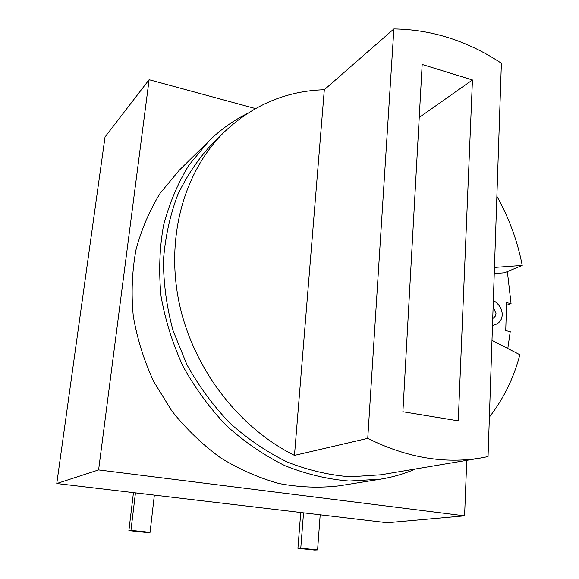 <?xml version="1.0" encoding="UTF-8"?>
<svg xmlns="http://www.w3.org/2000/svg" width="579" height="579" viewBox="0 0 579 579"><rect width="100%" height="100%" fill="white"/><g stroke="black" fill="none" stroke-linecap="round" stroke-linejoin="round"><path stroke-width="0.87" d="M98.604 469.931L149.107 79.707L105.031 136.955L56.771 483.53L98.604 469.931L464.59 515.831L387.17 522.75L56.771 483.53M466.761 460.356L464.59 515.831M492.722 318.645L495.139 316.387L496.022 313.282L493.113 307.087M506.509 305.307L511.062 303.628L506.589 302.658L505.735 330.674L510.244 331.601L507.805 348.551M415.679 468.947C404.475 473.767 392.685 477.19 380.294 479.209L349.072 481.055C327.634 479.282 306.313 474.187 285.114 465.769C264.335 455.492 244.895 442.233 226.802 425.992C209.822 408.246 195.275 388.444 183.159 366.572C172.687 343.868 165.319 320.419 161.056 296.231C158.668 272.043 159.471 248.529 163.473 225.687C169.227 203.62 177.724 183.413 188.978 165.073L208.932 140.987C220.375 129.783 233.019 120.714 246.871 113.781M507.363 271.594L511.062 303.628M380.294 479.209L339.2 485.832C319.579 488.133 299.575 487.38 279.194 483.566C258.9 477.972 239.337 469.381 220.519 457.786C202.44 444.585 186.206 428.974 171.811 410.952L153.667 381.51C143.947 360.406 137.143 338.585 133.271 316.04C131.143 293.466 132.026 271.486 135.92 250.085C141.457 229.378 149.577 210.365 160.296 193.046L179.287 170.212L208.932 140.987M149.107 79.707L255.455 108.57M480.932 457.975L380.902 474.794L350.215 476.799C329.125 475.164 308.144 470.249 287.278 462.049C266.818 452.004 247.674 439.012 229.856 423.075C213.137 405.647 198.821 386.179 186.901 364.676L173.114 330.79C166.709 307.268 163.488 283.732 163.452 260.174C165.247 237.021 170.031 215.171 177.811 194.631C187.155 175.169 198.836 158.002 212.848 143.114L224.804 131.498C253.399 104.785 286.569 90.867 324.312 89.738L393.872 28.95C431.84 29.507 467.68 40.935 501.385 63.234L488.046 456.607L480.932 457.975C444.093 464.105 406.364 457.569 367.737 438.375L393.872 28.95M496.869 196.281C509.093 218.066 517.546 241.125 522.229 265.45L504.468 272.789L494.249 273.556M494.517 324.949L495.392 324.616C499.757 322.771 502.015 319.521 502.167 314.875C502.333 309.237 499.395 304.402 493.344 300.371C499.409 304.38 502.355 309.222 502.188 314.867C502.036 319.514 499.778 322.764 495.414 324.609L492.49 325.521M135.45 492.867L130.963 530.342L128.885 530.617L133.452 492.635M130.963 530.342L150.07 532.347L147.906 532.608L128.885 530.617M150.07 532.347L154.354 495.117M303.541 512.82L300.776 548.139L297.924 548.299L300.747 512.487M300.776 548.139L317.589 549.898L314.672 550.05L297.924 548.299M317.589 549.898L320.194 514.796M224.804 131.498C184.86 170.204 165.536 235.682 178.889 301.529C192.351 367.303 238.085 427.461 294.472 455.391L324.312 89.738M491.984 340.394L519.841 354.753C513.819 377.921 503.665 398.707 489.385 417.104M294.472 455.391L367.737 438.375M458.264 420.868L402.897 411.756L422.171 64.479L472.45 79.96L458.264 420.868M419.232 117.465L472.45 79.96M494.459 267.44L522.229 265.45"/></g></svg>

